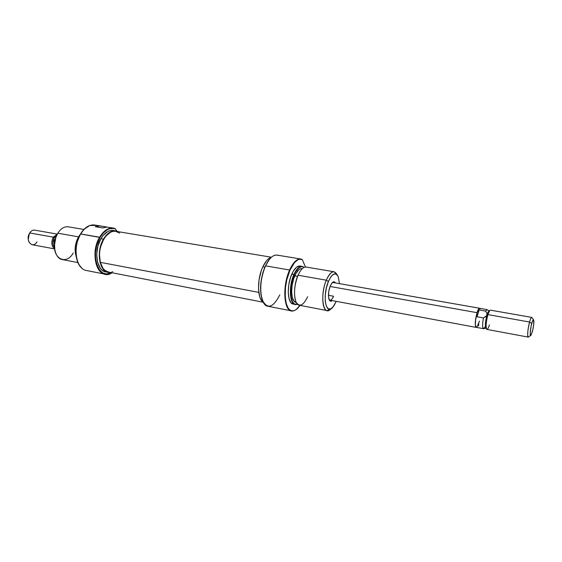 <?xml version="1.0" encoding="UTF-8"?>
<svg xmlns="http://www.w3.org/2000/svg" width="562" height="562" viewBox="0 0 562 562"><rect width="100%" height="100%" fill="white"/><g stroke="black" fill="none" stroke-linecap="round" stroke-linejoin="round"><path stroke-width="0.84" d="M329.121 299.658C330.526 300.902 332.002 299.764 333.554 296.251C332.402 298.97 331.201 300.284 329.957 300.178L329.121 299.658M332.247 300.607C330.885 301.717 329.817 301.337 329.051 299.476C327.983 295.668 328.377 291.193 330.224 286.044L328.749 291.495L328.517 296.947L329.606 300.522L330.892 301.239L332.247 300.607M279.785 294.924C272.956 308.117 267.083 309.676 262.166 299.616C259.468 289.304 260.585 278.057 265.538 265.854L268.355 260.663L271.137 257.501L269.191 259.553L265.538 265.854L269.458 259.314C272.549 255.612 275.478 254.319 278.246 255.45M265.327 266.009C260.445 278.035 259.335 289.128 262.004 299.293L263.107 301.899L260.951 294.741L260.536 287.87L260.852 282.876L262.826 272.802L265.327 266.009M293.898 274.509L294.249 274.635C297.502 267.772 300.705 265.292 303.845 267.196L302.089 266.507L298.893 267.758L295.696 271.762L294.249 274.635L293.898 274.509C296.518 268.812 299.244 266.1 302.082 266.36L303.389 266.894C300.248 265.215 297.087 267.751 293.898 274.509L291.797 274.137L293.898 274.509C288.046 287.119 289.985 306.782 296.603 304.4L295.198 304.442C289.528 304.014 288.629 285.918 293.898 274.509M289.627 270.013C281.59 287.189 284.288 313.989 293.28 310.835L291.404 310.87C283.655 310.301 282.384 285.566 289.627 270.013C293.202 262.313 296.926 258.646 300.782 259.012L301.885 259.349C297.755 257.888 293.673 261.442 289.627 270.013L265.538 265.854L289.627 270.013M299.996 305.37C298.022 308.271 296.005 310.041 293.954 310.681C284.808 314.551 281.843 287.54 289.985 270.146L294.488 262.637L297.727 259.876L299.321 259.258L302.279 259.574L305.461 267.02L302.279 259.574C298.148 258.007 294.052 261.534 289.985 270.146L286.845 279.644L285.482 287.435L285.229 297.34L286.227 303.529L288.123 308.032L289.809 309.908L291.734 310.807L293.842 310.716L296.026 309.648L299.996 305.37M326.318 280.178L328.405 281.492C332.318 273.251 335.619 271.706 338.296 276.841L339.448 283.641L338.338 276.961L337.481 275.282L335.198 273.799L332.458 275.015L331.046 276.609L328.405 281.492L326.318 280.178C328.854 274.347 331.447 271.551 334.095 271.776L337.109 274.811C334.137 269.5 330.533 271.291 326.318 280.178L298.043 275.232L326.318 280.178C319.518 295.647 323.41 317.755 330.962 308.798L327.077 310.582C321.78 310.245 321.218 291.861 326.318 280.178M328.44 295.31L333.554 296.251L328.44 295.31M262.84 266.781L264.835 267.126L262.84 266.781C256.862 279.159 257.248 299.012 263.332 302.335L260.789 299.314L259.644 296.434L258.506 288.819L259.068 279.785L261.246 270.793L262.84 266.781C265.489 261.204 268.376 258 271.502 257.171L268.812 258.499L266.704 260.508L262.84 266.781M300.782 259.012L277.087 255.099C273.048 254.705 269.198 258.288 265.538 265.854C258.134 281.14 259.735 305.573 267.835 306.234L291.404 310.87M302.082 266.36L300.017 266.009C297.165 265.742 294.425 268.453 291.797 274.137C286.522 285.531 287.442 303.613 293.132 304.042L295.198 304.442M302.3 268.629L302.054 268.587C299.532 268.355 297.108 270.765 294.79 275.823L297.593 276.321L294.79 275.823C290.132 285.939 290.919 301.963 295.942 302.349L296.195 302.391M334.095 271.776L306.185 267.055C303.368 266.795 300.656 269.521 298.043 275.232C292.802 286.676 293.652 304.815 299.279 305.229L327.077 310.582M297.424 304.183L294.748 304.112L293.434 303.066L292.331 301.33L290.947 296.069L291.242 285.327L294.249 274.635C288.355 287.351 290.449 307.091 297.143 304.281L297.424 304.183M302.075 268.594L300.375 268.798L298.921 269.683L296.069 273.265L293.673 278.773L292.107 285.348L291.636 291.938L292.324 297.502L294.052 301.162L295.977 302.349M299.715 265.974L296.483 267.224L293.252 271.256L290.533 277.466L288.77 284.892L288.243 292.331L289.037 298.605L291.004 302.728L293.167 304.049M332.184 282.728L333.147 282.531M336.245 301.351L333.758 306.072L330.99 308.784L328.391 308.896L326.382 306.339L325.279 301.457L325.272 294.994L326.367 287.962L328.405 281.492C322.167 295.752 325.855 315.97 332.781 307.309L336.245 301.351M335.444 282.939L334.622 281.983L333.21 281.941L331.664 283.36L330.224 286.044L332.051 282.876C333.428 281.4 334.559 281.422 335.444 282.939M307.618 296.743C303.347 305.602 299.504 307.407 296.083 302.166C293.512 294.664 294.172 285.686 298.043 275.232M119.671 233.118L115.533 231.235L113.067 231.326L110.552 232.204L105.789 236.202L103.738 239.18L100.703 246.507L99.846 250.568L99.495 254.67L100.303 262.342L258.801 292.388L100.303 262.342C101.87 267.919 104.574 271.158 108.438 272.05L263.185 302.23M271.327 257.213L115.814 231.277C106.408 228.875 96.299 248.72 100.303 262.342L102.979 268.299L104.89 270.336L108.494 272.057M111.915 271.917L112.695 271.678M81.855 268.172L79.123 264.934L77.514 261.632L75.884 253.483L75.933 248.973L77.099 242.159L80.499 233.968C73.798 244.765 74.591 262.531 81.855 268.172L82.059 268.32C74.76 262.651 73.959 244.793 80.696 233.947L83.949 229.387L89.555 225.594C86.105 226.893 83.092 229.682 80.499 233.968L100.022 237.452L96.671 245.685L95.498 252.528L95.603 259.244L96.966 265.222L99.446 269.922L102.811 272.949L106.752 274.073L109.52 273.729L111.943 272.732C98.947 281.218 89.372 254.614 100.022 237.452L99.629 237.213C88.677 254.867 98.828 282.012 112.084 272.76L105.094 274.179C94.88 272.999 91.346 250.659 99.629 237.213L80.696 233.947C83.295 229.64 86.33 226.83 89.794 225.524L96.207 225.404M78.504 236.841L78.863 237.157L78.504 236.841L80.331 234.263L78.504 236.841L57.816 233.216L78.504 236.841C74.964 243.472 74.212 250.139 76.249 256.82C74.212 250.139 74.964 243.472 78.504 236.841M83.893 229.451L68.332 226.816C64.384 226.338 60.879 228.467 57.816 233.216L57.345 233.933L57.816 233.216C51.648 242.721 54.549 258.639 62.403 259.595L77.9 262.58M115.835 230.884L113.348 230.469C108.74 229.935 104.595 232.668 100.914 238.688L103.457 239.131C107.138 233.097 111.269 230.357 115.863 230.891L118.189 231.677L115.456 230.834L112.927 230.968L110.37 231.902L105.537 236.061L103.457 239.131L100.914 238.688L97.865 246.184L96.699 254.495L97.591 262.264L100.38 268.264L102.354 270.301L105.909 271.952M101.589 226.156L107.047 227.055L102.727 227.94L95.245 226.704L98.146 225.931L101.589 226.156L94.697 225.018C89.491 224.407 84.827 227.378 80.696 233.947C72.336 247.182 76.06 269.275 86.471 270.512L105.094 274.179M99.629 237.213C103.724 230.546 108.318 227.512 113.426 228.109L114.901 228.495C109.358 226.893 104.265 229.802 99.629 237.213M107.047 227.055L102.727 227.94L95.245 226.704L99.615 225.917L113.426 228.109M113.384 230.476L110.405 230.546L107.841 231.481L102.994 235.626L100.914 238.688C93.482 250.785 96.65 270.877 105.853 271.938L108.354 272.43C99.179 271.369 96.032 251.249 103.457 239.131L100.408 246.641L99.572 250.785L99.235 254.965L100.127 262.749L102.902 268.755L104.869 270.793L107.103 272.071L110.805 272.507M100.022 237.452L103.471 232.766L107.419 229.668L109.478 228.79L113.538 228.446L115.463 228.98L116.959 231.158L115.463 228.98C109.885 227.111 104.743 229.935 100.022 237.452M110.798 272.507L108.354 272.43M57.345 233.933L55.083 239.279L54.479 242.229L54.823 250.069L54.268 244.969L55.589 237.67L57.345 233.933M73.222 252.984C66.962 264.695 53.811 259.904 54.423 245.383L55.877 237.333L57.816 233.216M111.36 231.446L111.747 231.685M97.486 227.076L98.146 225.931L97.486 227.076M479.611 308.25C478.845 308.229 477.988 309.704 477.033 312.669L475.319 321.759L475.389 325.974L476.14 327.4C474.735 325.44 475.031 320.53 477.033 312.669L330.056 286.48L477.033 312.669L478.578 309.03L479.611 308.25L332.5 282.419M489.439 324.864C488.146 328.911 487.135 330.217 486.404 328.791C485.751 325.553 486.249 320.825 487.907 314.608L529.587 322.033L487.907 314.608C485.926 322.518 485.596 327.449 486.917 329.409L528.196 337.095C527.219 335.163 527.683 330.14 529.587 322.033L531.743 323.452C532.657 320.298 533.317 319.174 533.738 320.087C534.111 322.567 533.654 326.445 532.362 331.735L530.711 335.507L530.191 333.435L531.062 326.36L532.474 321.197L533.626 319.848L533.738 324.365L532.713 330.358L530.992 335.275C529.636 337.249 530.142 329.1 531.743 323.452L529.587 322.033C527.57 329.093 526.959 339.279 528.666 336.8L530.633 335.514M489.193 310.891L487.128 309.711L485.526 311.095L486.755 312.886L486.994 314.952L487.907 314.608L486.994 314.952C485.498 320.537 485.048 324.787 485.645 327.702L486.011 328.229C484.929 326.199 485.259 321.773 486.994 314.952L485.596 316.722L483.446 317.923L477.054 316.771L477.04 312.711C475.059 320.509 474.764 325.377 476.154 327.33L483.461 328.686C482.351 327.765 482.344 324.176 483.446 317.923C482.28 324.731 482.365 328.313 483.699 328.665L486.046 328.285M29.308 233.652L28.177 236.862L28.248 239.524L29.308 233.652M57.254 234.094L34.626 230.125C32.758 229.886 31.121 230.834 29.702 232.956L53.285 237.157L57.176 234.221L53.285 237.157L54.226 237.712L56.523 235.443L54.226 237.712C52.378 241.421 52.428 244.639 54.366 247.378C52.428 244.639 52.378 241.421 54.226 237.712L56.284 235.956L54.226 237.712L53.285 237.157C50.952 242.264 51.381 246.128 54.549 248.748C51.381 246.128 50.952 242.264 53.285 237.157L29.702 232.956C27.215 238.738 27.974 242.651 31.992 244.688L54.577 248.896M54.191 240.487L54.275 245.952L53.917 238.478L54.226 237.712L53.854 239.201L54.191 240.487L54.767 240.585L54.191 240.487M36.98 241.815C32.568 249.563 24.805 240.346 29.702 232.956M484.894 327.112L483.461 328.686M486.994 314.952C487.781 312.43 488.497 311.088 489.137 310.927L486.46 315.921L483.446 317.923L477.054 316.771L479.154 309.971L485.526 311.095L486.755 312.886L486.994 314.952M533.486 319.743L532.102 317.846C531.568 316.694 530.725 318.085 529.587 322.033C530.451 318.963 531.174 317.425 531.757 317.404L490.401 310.14C489.671 310.133 488.842 311.622 487.907 314.608L489.706 310.54L488.61 311.292M480.159 308.981L479.857 308.475M479.491 308.32L477.545 311.236L475.796 318.078L475.283 324.773L476.169 327.33M476.309 327.33L477.229 326.48L478.74 322.862L478.592 325.946M479.491 321.071L478.74 322.862M485.526 311.095L486.91 309.606L479.597 308.32C478.838 308.306 477.988 309.767 477.04 312.711L479.154 309.971L485.526 311.095M477.054 316.771L477.04 312.711L479.154 309.971L477.054 316.771M54.423 245.383L54.268 244.969M476.14 327.4L329.957 300.178M486.404 328.791L485.645 327.702"/></g></svg>
